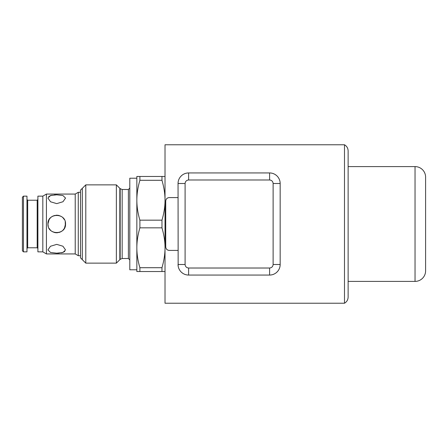 <?xml version="1.0" encoding="UTF-8"?>
<svg xmlns="http://www.w3.org/2000/svg" width="448" height="448" viewBox="0 0 448 448"><rect width="100%" height="100%" fill="white"/><g stroke="black" fill="none" stroke-linecap="round" stroke-linejoin="round"><path stroke-width="0.67" d="M85.786 224L85.786 263.138L116.368 263.138L116.368 184.862L85.786 184.862L85.786 224M85.786 184.862L80.506 190.142L80.506 257.858L85.786 263.138M42.823 196.146L37.895 196.146L37.895 251.854L42.823 251.854L42.823 196.146L46.424 194.068L46.424 253.932L75.219 253.932L75.219 194.068L78.271 192.31L78.271 255.69L80.506 255.69M48.171 226.038L48.278 226.447M50.462 230.177L50.876 230.569M56.734 232.803L57.294 232.786M61.006 231.694L62.597 230.569M64.406 228.323L65.537 224C66.086 235.273 47.432 235.441 47.93 224L48.216 226.218M56.734 253.176L50.54 252.476L47.93 249.922L50.478 246.266L56.734 244.373L62.927 246.221L65.537 249.922L62.989 252.459L56.734 253.176M56.795 253.176L59.175 253.092M61.471 252.823L64.77 251.53M49.062 228.323L50.372 230.082M52.461 231.694L54.69 232.562M57.092 232.798L60.581 231.918M63.006 230.177L64.434 228.267M65.318 225.954L65.251 221.782M64.406 219.677L63.095 217.918M61.006 216.306L58.778 215.438M56.375 215.202L52.886 216.082M50.462 217.823L49.034 219.733M48.149 222.046L47.93 224C47.382 212.727 66.035 212.559 65.537 224L65.296 226.038M49.062 219.677L47.93 224L48.171 221.962M48.961 219.867L49.683 218.73M52.422 216.322L54.561 215.471M57.31 215.214L58.906 215.471M62.944 217.762L63.784 218.73M65.296 221.962L65.19 221.553M63.006 217.823L62.591 217.431M56.734 215.197L56.179 215.214M52.461 216.306L50.87 217.431M56.672 194.824L54.286 194.908M51.996 195.177L48.698 196.47M56.734 203.627L50.54 201.779L47.93 198.078L50.478 195.541L56.734 194.824L62.927 195.524L65.537 198.078L62.989 201.734L56.734 203.627M26.975 224L26.975 196.146L23.458 196.146L23.458 251.854L26.975 251.854L26.975 224M23.458 196.146L22.4 197.204L22.4 250.796L23.458 251.854M64.506 228.133L63.784 229.27M61.046 231.678L58.906 232.529M56.151 232.786L54.561 232.529M50.523 230.238L49.683 229.264M136.847 178.22L129.802 178.22L129.802 269.78L136.847 269.78M161.969 227.83L161.969 220.17C164.035 213.041 165.049 206.394 165.015 200.228C165.066 194.191 164.052 187.55 161.969 180.292L161.969 176.462L136.847 176.462L136.847 271.538L161.969 271.538L161.969 267.708C164.035 260.579 165.049 253.932 165.015 247.772C165.066 241.73 164.052 235.088 161.969 227.83L139.894 227.83C137.872 234.69 136.853 241.338 136.847 247.772C136.853 254.218 137.872 260.859 139.894 267.708L161.969 267.708M161.969 180.292L139.894 180.292C137.872 187.152 136.853 193.799 136.847 200.228C136.853 206.674 137.872 213.321 139.894 220.17L139.894 227.83M139.894 220.17L161.969 220.17M165.015 176.462L161.969 176.462M344.495 144.771L165.015 144.771L165.015 303.229L344.495 303.229L344.495 144.771C346.825 146.166 348.034 148.221 348.13 150.931L348.13 297.069L348.13 281.4L415.038 281.4L415.038 166.6L348.13 166.6M280.056 266.011L280.168 264.494A10.562 10.562 0 0 1 269.601 275.061L270.334 275.033M270.771 274.994L271.942 274.798M273.118 274.456L274.282 273.969M276.528 272.474L277.547 271.46M278.443 270.273L278.634 269.976M279.406 268.436L279.726 267.512M187.438 274.994L186.267 274.798M185.091 274.456L183.926 273.963M182.784 273.308L181.686 272.474M178.59 267.848L178.483 267.512M178.153 266.011L178.046 183.506A10.562 10.562 0 0 1 188.608 172.939L187.88 172.967M165.9 248.002L165.721 246.887C165.962 249.054 167.138 250.225 169.243 250.41L168.174 250.247M167.205 249.76L166.415 248.987M178.046 197.59L169.243 197.59C167.138 197.764 165.967 198.934 165.721 201.113L165.721 246.887M178.046 250.41L169.243 250.41M165.9 200.004L166.415 199.013M167.199 198.246L168.14 197.764M187.438 173.006L186.267 173.202M185.097 173.544L183.932 174.031M181.686 175.526L180.667 176.54M179.766 177.727L179.581 178.024M178.808 179.564L178.483 180.488M178.153 181.989L178.046 183.506L185.091 183.506C185.315 181.384 186.491 180.208 188.608 179.984L269.601 179.984C271.723 180.208 272.894 181.384 273.123 183.506L280.168 183.506L280.168 264.494L273.123 264.494C272.894 266.616 271.723 267.792 269.601 268.016L188.608 268.016C186.491 267.792 185.315 266.616 185.091 264.494L185.091 183.506M270.771 173.006L271.947 173.202M273.118 173.544L274.282 174.037M275.43 174.692L276.528 175.526M279.619 180.152L279.726 180.488M280.056 181.989L280.168 183.506A10.562 10.562 0 0 0 269.601 172.939L188.608 172.939L188.608 179.984M415.038 281.4A10.562 10.562 0 0 0 425.6 270.833L425.6 177.167A10.562 10.562 0 0 0 415.038 166.6M269.601 268.016L269.601 275.061L188.608 275.061A10.562 10.562 0 0 1 178.046 264.494L185.091 264.494M161.969 271.538L165.015 271.538M139.894 267.708L139.894 271.538M139.894 176.462L139.894 180.292M119.834 188.328L119.834 259.672M82.314 259.672L82.314 188.328M37.19 200.228L27.681 200.228L27.681 247.772L37.19 247.772L37.19 200.228L37.895 199.528M120.176 188.664L122.164 189.493L122.164 258.507L120.176 259.336L120.176 188.664L116.368 184.862M122.164 258.507L128.397 258.507L128.397 189.493L129.802 188.082M273.123 264.494L273.123 183.506M188.608 268.016L188.608 275.061M269.601 179.984L269.601 172.939M78.271 192.31L80.506 192.31M75.219 253.932L78.271 255.69M46.424 194.068L75.219 194.068M42.823 251.854L46.424 253.932M37.19 247.772L37.895 248.472M27.681 200.228L26.975 199.528M27.681 247.772L26.975 248.472M120.176 259.336L116.368 263.138M122.164 189.493L128.397 189.493M128.397 258.507L129.802 259.918M344.495 303.229C346.825 301.834 348.034 299.779 348.13 297.069"/></g></svg>
